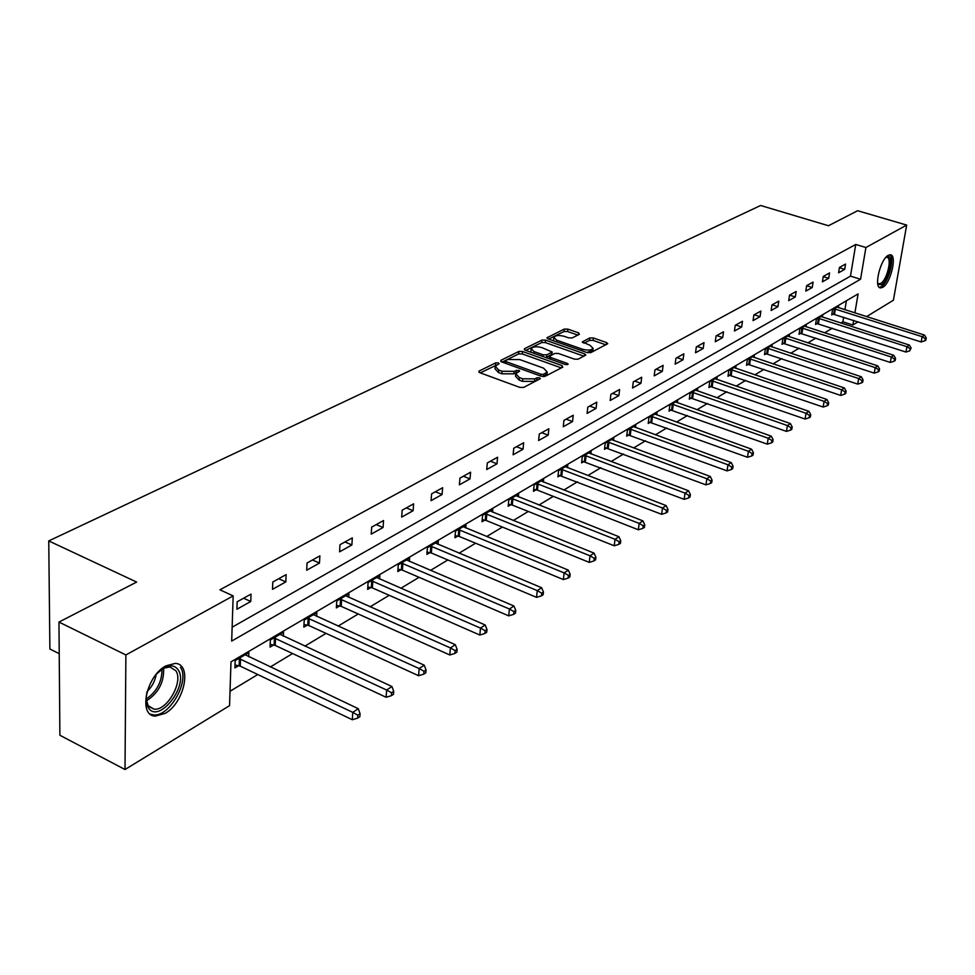 <?xml version="1.0" encoding="UTF-8"?>
<svg xmlns="http://www.w3.org/2000/svg" width="975" height="975" viewBox="0 0 975 975"><rect width="100%" height="100%" fill="white"/><g stroke="black" fill="none" stroke-linecap="round" stroke-linejoin="round"><path stroke-width="1.46" d="M498.359 362.858L495.751 362.846L479.066 371.061L479.688 372.645L519.858 387.392L523.673 387.416L540.369 378.641L539.565 377.8L536.933 377.776L534.824 378.873L522.734 378.788L519.383 377.569L515.787 373.754L519.638 371.122L518.846 370.293L514.105 371.341L502.052 371.256L498.737 370.049L495.227 366.308L499.127 363.675L498.359 362.858M496.446 365.138L480.285 372.864M537.834 380.079L534.58 381.396L534.824 378.873M517.03 372.56L513.862 373.852L514.105 371.341M882.716 287.345L880.571 287.918C873.466 288.052 880.267 259.106 888.286 255.316L890.333 254.792C897.402 254.816 890.687 283.347 882.716 287.345M165.067 713.408L155.33 716.101C137.889 716.003 146.213 675.858 165.896 665.864L175.244 663.414C192.55 663.829 184.47 702.975 165.067 713.408M579.369 334.315L578.626 332.865L567.828 329.123L564.293 329.075L546.975 337.764L548.084 338.873L587.169 352.609L590.789 352.633L607.754 343.7L606.596 342.566L593.373 337.972L589.814 337.935L582.319 341.896L590.033 345.321L593.105 348.367C591.203 350.293 587.645 350.573 582.428 349.208L556.725 340.19L553.751 337.228C555.665 335.315 559.223 335.034 564.403 336.375L568.644 337.862L572.227 337.898L579.369 334.315M854.892 312.926L858.098 293.902L231.002 661.854L229.552 705.668L125.007 769.519L59.889 735.26L58.963 622.074L136.646 582.063L48.75 540.93L760.61 205.481L828.47 225.737L857.634 210.722L906.677 225.079L893.405 300.227L866.543 316.631M58.963 622.074L125.885 654.956L233.171 595.896L231.684 641.087L860.559 279.252L865.91 247.516L906.677 225.079M232.135 627.205L850.48 276.132L855.745 244.457L219.923 589.814L233.171 595.896M855.745 244.457L865.91 247.516M522.551 351.487L518.871 351.451L500.894 360.311L501.54 361.859L541.369 376.277L545.122 376.301L562.782 367.148L562.051 365.588L522.551 351.487L522.308 353.949L518.639 353.925L502.137 362.078M524.501 348.684L541.929 340.092L545.537 340.129L584.659 353.901L585.817 355.058L578.151 359.178L574.494 359.153L558.456 353.474L554.812 353.438L549.473 356.314L550.595 357.459L567.352 363.431L568.157 364.248L565.293 364.492L525.172 350.196L524.501 348.684L524.392 349.793M48.75 540.93L49.883 648.997L59.219 653.677M236.913 609.241L250.77 601.49L251.038 594.092L237.157 601.794L236.913 609.241M272.5 589.339L285.809 581.892L286.138 574.604L272.805 582.002L272.5 589.339M306.686 570.217L319.483 563.062L319.873 555.884L307.052 562.989L306.686 570.217M339.568 551.826L351.89 544.94L352.316 537.871L339.982 544.72L339.568 551.826M371.219 534.129L383.077 527.499L383.541 520.528L371.67 527.122L371.219 534.129M401.7 517.091L413.12 510.705L413.632 503.831L402.188 510.181L401.7 517.091M431.06 500.663L442.077 494.508L442.626 487.732L431.596 493.862L431.06 500.663M459.383 484.831L470.011 478.883L470.596 472.205L459.956 478.116L459.383 484.831M486.72 469.536L496.982 463.808L497.591 457.226L487.317 462.93L486.72 469.536M513.118 454.777L523.027 449.243L523.66 442.747L513.74 448.256L513.118 454.777M538.614 440.517L548.194 435.167L548.852 428.768L539.273 434.082L538.614 440.517M563.27 426.733L572.532 421.553L573.215 415.24L563.94 420.383L563.27 426.733M587.108 413.4L596.078 408.391L596.785 402.163L587.815 407.136L587.108 413.4M610.192 400.493L618.869 395.643L619.6 389.488L610.911 394.314L610.192 400.493M632.543 388.001L640.953 383.297L641.696 377.227L633.275 381.895L632.543 388.001M654.188 375.887L662.342 371.329L663.098 365.345L654.944 369.866L654.188 375.887M675.175 364.15L683.073 359.738L683.853 353.827L675.943 358.215L675.175 364.15M695.528 352.779L703.194 348.489L703.987 342.652L696.321 346.905L695.528 352.779M715.272 341.737L722.707 337.569L723.523 331.805L716.077 335.936L715.272 341.737M734.443 331.013L741.658 326.978L742.475 321.287L735.247 325.297L734.443 331.013M753.053 320.604L760.061 316.68L760.89 311.062L753.87 314.949L753.053 320.604M771.128 310.501L777.94 306.686L778.781 301.129L771.968 304.907L771.128 310.501M788.702 300.666L795.332 296.961L796.173 291.476L789.543 295.157L788.702 300.666M805.789 291.111L812.236 287.515L813.089 282.08L806.642 285.663L805.789 291.111M822.4 281.824L828.677 278.314L829.542 272.951L823.266 276.437L822.4 281.824M838.573 272.781L844.679 269.368L845.544 264.067L839.438 267.455L838.573 272.781M230.027 691.263L257.79 674.529M270.307 666.985L292.585 653.555M304.87 646.145L326.04 633.384M338.106 626.108L358.227 613.982M370.073 606.84L389.208 595.298M400.847 588.291L419.067 577.31M430.499 570.412L447.842 559.955M459.079 553.178L475.605 543.221M486.659 536.555L502.405 527.061M513.277 520.516L528.292 511.461M538.98 505.013L553.312 496.372M563.83 490.035L577.505 481.784M587.864 475.544L600.917 467.671M611.106 461.528L623.573 454.009M633.616 447.964L645.523 440.785M655.419 434.813L666.803 427.952M676.54 422.077L687.424 415.521M697.027 409.732L707.423 403.467M716.893 397.751L726.838 391.755M736.174 386.137L745.692 380.396M754.894 374.851L763.998 369.354M773.078 363.882L781.792 358.629M790.737 353.242L799.086 348.209M807.909 342.883L815.892 338.069M824.606 332.816L832.26 328.209M840.864 323.018L842.9 321.799L843.668 317.168M844.898 309.745L846.385 300.775M248.71 656.748L248.869 652.592L235.17 660.648L234.914 667.887L238.631 665.693M283.347 636.163L283.53 632.227L270.355 639.966L270.063 647.108L273.622 644.999M316.668 616.383L316.863 612.653L304.2 620.088L303.847 627.12L307.271 625.097M348.733 597.358L348.94 593.812L336.753 600.966L336.351 607.9L339.653 605.938M379.604 579.04L379.836 575.652L368.087 582.562L367.648 589.388L370.829 587.511M409.366 561.393L409.61 558.163L398.288 564.817L397.8 571.557L400.871 569.741M438.067 544.391L438.323 541.296L427.403 547.718L426.879 554.361L429.841 552.606M465.77 527.975L466.026 525.025L455.483 531.217L454.935 537.761L457.787 536.079M492.521 512.131L492.777 509.303L482.601 515.288L482.016 521.747L484.77 520.114M518.359 496.836L518.627 494.13L508.792 499.907L508.182 506.269L510.839 504.697M543.343 482.04L543.611 479.444L534.105 485.038L533.471 491.315L536.043 489.791M567.511 467.732L567.791 465.246L558.59 470.657L557.919 476.86L560.418 475.386M590.911 453.899L591.179 451.498L582.27 456.739L581.587 462.857L584.001 461.431M613.555 440.505L613.836 438.202L605.207 443.259L604.5 449.304L606.84 447.927M635.505 427.525L635.773 425.307L627.412 430.219L626.693 436.178L628.96 434.838M656.772 414.948L657.053 412.815L648.948 417.568L648.204 423.455L650.398 422.163M677.406 402.748L677.674 400.688L669.813 405.308L669.057 411.121L671.19 409.866M697.418 390.914L697.686 388.94L690.068 393.413L689.288 399.165L691.36 397.934M716.844 379.433L717.112 377.52L709.715 381.871L708.922 387.55L710.933 386.368M735.711 368.294L735.979 366.442L728.788 370.671L727.996 376.277L729.934 375.119M754.041 357.459L754.309 355.68L747.325 359.775L746.509 365.32L748.398 364.199M771.859 346.942L772.115 345.211L765.326 349.196L764.51 354.681L766.35 353.584M789.177 336.716L789.433 335.034L782.828 338.922L781.999 344.333L783.79 343.273M806.02 326.771L806.276 325.15L799.853 328.916L799.013 334.267L800.755 333.243M822.412 317.082L822.668 315.522L816.416 319.191L815.563 324.48L817.257 323.481M838.366 307.673L838.622 306.15L832.54 309.721L831.675 314.949L833.332 313.974M125.007 769.519L125.885 654.956M858.11 321.787L852.857 324.992L853.637 320.348M842.9 321.799L852.857 324.992M850.48 276.132L860.559 279.252M250.77 601.49L243.616 598.211M285.809 581.892L278.716 578.723M319.483 563.062L312.475 559.991M351.89 544.94L344.943 541.966M383.077 527.499L376.192 524.611M413.12 510.705L406.307 507.89M442.077 494.508L435.337 491.778M470.011 478.883L463.344 476.239M496.982 463.808L490.376 461.224M523.027 449.243L516.494 446.733M548.194 435.167L541.722 432.729M572.532 421.553L566.122 419.177M596.078 408.391L589.741 406.075M618.869 395.643L612.592 393.388M640.953 383.297L634.737 381.091M662.342 371.329L656.187 369.184M683.073 359.738L676.979 357.642M703.194 348.489L697.162 346.442M722.707 337.569L716.735 335.571M741.658 326.978L735.747 325.016M760.061 316.68L754.211 314.767M777.94 306.686L772.151 304.809M795.332 296.961L789.579 295.132M812.236 287.515L806.63 285.748M828.677 278.314L823.241 276.62M844.679 269.368L839.402 267.735M495.142 367.27L494.995 368.818L498.505 372.56L498.737 370.049M513.862 373.852L501.82 373.778L498.505 372.56M515.702 374.717L515.556 376.265L519.139 380.092L519.383 377.569M534.58 381.396L522.49 381.322L519.139 380.092M561.32 367.904L522.308 353.949M505.647 360.579L506.098 361.664L541.04 374.29L543.66 374.303L547.194 371.938L543.55 368.136L519.748 359.58L507.865 359.482L505.647 360.579M547.036 373.523L543.806 376.606M525.757 350.403L541.686 342.53L541.929 340.092M583.928 356.192L545.293 342.566L541.686 342.53M541.966 347.636C536.689 346.247 533.069 346.552 531.082 348.538L534.044 351.573L543.148 354.815L546.817 354.839L552.167 351.987L541.966 347.636M531.022 349.282L531.022 352.28M545.805 357.545L546.561 357.313L546.817 354.839M551.935 354.181L546.561 357.313M553.678 337.911L553.642 340.836M586.938 352.523L592.91 350.135M605.853 344.833L593.105 340.397L589.546 340.36L583.964 343.2M577.822 335.083L567.584 331.524L564.038 331.488L548.669 339.081M235.024 664.987L240.264 666.157L352.304 719.733L352.767 712.359L358.288 708.715L245.188 654.749M238.887 658.466L352.767 712.359L357.849 715.187L357.667 718.136L359.872 716.662L360.055 713.724L357.849 715.187M358.288 708.715L360.055 713.724M357.667 718.136L352.304 719.733M156.366 674.164L163.264 668.302C169.906 664.633 174.903 665.182 178.23 669.959C189.223 685.437 158.596 724.583 148.346 707.74L148.298 707.667C145.897 703.792 145.482 698.478 147.067 691.738M146.104 699.038L148.139 705.656L153.928 709.13C166.932 711.25 183.739 681.562 175.805 670.69L169.857 666.949L163.264 668.302M156.171 674.395C155.074 681.013 152.063 686.693 147.152 691.446M150.223 714.09L153.27 714.858C169.406 717.442 190.198 680.708 180.424 667.193M886.104 257.132L886.312 256.998C894.611 251.745 889.553 280.568 881.51 284.712L878.195 284.31L877.707 283.433M878.195 284.31L877.658 283.079L878.987 283.847L880.693 283.384C887.092 280.215 892.478 257.327 886.799 257.315L885.836 257.412M879.316 287.345L881.156 286.748C888.396 283.14 895.245 257.668 889.712 254.792M270.173 644.329L275.243 645.438L386.124 697.271L386.636 690.02L391.938 686.522L279.996 634.311M273.938 637.869L386.636 690.02L391.609 692.786L391.389 695.687L393.51 694.285L393.717 691.385L391.609 692.786M391.938 686.522L393.717 691.385M391.389 695.687L386.124 697.271M303.981 624.463L308.868 625.523L418.592 675.712L419.153 668.557L424.247 665.194L313.462 614.652M307.637 618.077L419.153 668.557L424.015 671.275L423.784 674.139L425.819 672.787L426.051 669.935L424.015 671.275M424.247 665.194L426.051 669.935M423.784 674.139L418.592 675.712M336.497 605.341L341.213 606.365L449.816 654.981L450.413 647.936L455.313 644.694L345.674 595.725M340.056 599.028L450.413 647.936L455.154 650.618L454.911 653.433L456.873 652.129L457.117 649.313L455.154 650.618M455.313 644.694L457.117 649.313M454.911 653.433L449.816 654.981M367.807 586.938L372.377 587.913L479.834 635.042L480.468 628.095L485.184 624.987L376.679 577.505M371.28 580.686L480.468 628.095L485.111 630.74L484.855 633.518L486.732 632.263L486.988 629.497L485.111 630.74M485.184 624.987L486.988 629.497M484.855 633.518L479.834 635.042M397.971 569.193L402.395 570.143L508.731 615.859L509.401 609.009L513.935 606.011L406.563 559.955M401.359 563.014L509.401 609.009L513.935 611.605L513.667 614.347L515.47 613.141L515.751 610.411L513.935 611.605M513.935 606.011L515.751 610.411M513.667 614.347L508.731 615.859M427.062 552.094L431.34 552.996L536.555 597.37L537.262 590.618L541.637 587.742L435.386 543.026M430.365 545.976L537.262 590.618L541.71 593.19L541.418 595.883L543.16 594.726L543.453 592.032L541.71 593.19M541.637 587.742L543.453 592.032M541.418 595.883L536.555 597.37M455.118 535.58L459.262 536.457L563.379 579.564L564.123 572.898L568.327 570.119L463.198 526.683M458.347 529.535L564.123 572.898L568.462 575.421L568.169 578.09L569.851 576.968L570.156 574.312L568.462 575.421M568.327 570.119L570.156 574.312M568.169 578.09L563.379 579.564M482.211 519.651L486.232 520.492L589.253 562.38L590.021 555.811L594.08 553.13L490.047 510.912M485.355 513.667L590.021 555.811L594.275 558.297L593.97 560.93L595.591 559.845L595.908 557.225L594.275 558.297M594.08 553.13L595.908 557.225M593.97 560.93L589.253 562.38M508.377 504.246L512.277 505.062L614.226 545.793L615.018 539.321L618.942 536.725L515.982 495.678M511.461 498.335L615.018 539.321L619.186 541.771L618.869 544.355L620.441 543.319L620.758 540.735L619.186 541.771M618.942 536.725L620.758 540.735M618.869 544.355L614.226 545.793M533.666 489.365L537.457 490.145L638.345 529.778L639.149 523.392L642.939 520.894L541.064 480.943M536.677 483.515L639.149 523.392L643.244 525.805L642.915 528.365L644.426 527.353L644.755 524.806L643.244 525.805M642.939 520.894L644.755 524.806M642.915 528.365L638.345 529.778M558.127 474.971L661.647 514.3L662.476 507.999L666.132 505.586L565.317 466.696M561.076 469.182L662.476 507.999L666.486 510.388L666.157 512.899L667.619 511.936L667.948 509.413L666.486 510.388M666.132 505.586L667.948 509.413M666.157 512.899L661.647 514.3M581.795 461.041L684.17 499.346L685.023 493.118L688.569 490.778L588.79 452.912M584.683 455.313L685.023 493.118L688.959 495.471L688.618 497.957L690.032 497.018L690.373 494.532L688.959 495.471M688.569 490.778L690.373 494.532M688.618 497.957L684.17 499.346M604.707 447.549L705.973 484.867L706.838 478.725L710.263 476.47L611.52 439.554M607.547 441.894L706.838 478.725L710.702 481.041L710.348 483.503L711.726 482.588L712.067 480.139L710.702 481.041M710.263 476.47L712.067 480.139M710.348 483.503L705.973 484.867M626.901 434.484L727.07 470.864L727.947 464.795L731.262 462.613L633.531 426.623M629.679 428.89L727.947 464.795L731.737 467.086L731.384 469.511L732.713 468.622L733.066 466.208L731.737 467.086M731.262 462.613L733.066 466.208M731.384 469.511L727.07 470.864M648.412 421.809L747.496 457.287L748.386 451.303L751.603 449.183L654.871 414.082M651.142 416.276L748.386 451.303L752.115 453.558L751.762 455.959L753.041 455.106L753.395 452.705L752.115 453.558M751.603 449.183L753.395 452.705M751.762 455.959L747.496 457.287M669.264 409.537L767.288 444.149L768.203 438.238L771.31 436.178L675.565 401.932M671.946 404.052L768.203 438.238L771.859 440.468L771.493 442.821L772.736 441.992L773.102 439.64L771.859 440.468M771.31 436.178L773.102 439.64M771.493 442.821L767.288 444.149M689.496 397.617L786.484 431.401L787.398 425.563L790.42 423.577L695.638 390.134M692.128 392.206L787.398 425.563L790.993 427.769L790.628 430.097L791.834 429.293L792.2 426.965L790.993 427.769M790.42 423.577L792.2 426.965M790.628 430.097L786.484 431.401M709.13 386.051L805.094 419.043L806.02 413.278L808.957 411.352L715.126 378.69M711.713 380.689L806.02 413.278L809.555 415.447L809.177 417.751L810.347 416.971L810.725 414.668L809.555 415.447M808.957 411.352L810.725 414.668M809.177 417.751L805.094 419.043M728.203 374.827L823.144 407.05L824.082 401.359L826.934 399.482L734.053 367.575M730.738 369.525L824.082 401.359L827.568 403.504L827.19 405.771L828.323 405.015L828.701 402.748L827.568 403.504M826.934 399.482L828.701 402.748M827.19 405.771L823.144 407.05M746.716 363.919L840.682 395.411L841.632 389.781L844.387 387.965L752.432 356.777M749.214 358.666L841.632 389.781L845.045 391.901L844.667 394.144L845.764 393.413L846.142 391.17L845.045 391.901M844.387 387.965L846.142 391.17M844.667 394.144L840.682 395.411M764.705 353.316L857.707 384.101L858.658 378.544L861.339 376.777L770.299 346.283M767.167 348.124L858.658 378.544L862.022 380.628L861.632 382.858L862.704 382.139L863.094 379.921L862.022 380.628M861.339 376.777L863.094 379.921M861.632 382.858L857.707 384.101M782.206 343.005L874.246 373.12L875.209 367.624L877.817 365.905L787.666 336.082M784.619 337.862L875.209 367.624L878.512 369.696L878.122 371.889L879.17 371.195L879.56 369.001L878.512 369.696M877.817 365.905L879.56 369.001M878.122 371.889L874.246 373.12M799.22 332.987L890.321 362.444L891.284 357.021L893.819 355.339L804.558 326.162M801.596 327.893L891.284 357.021L894.538 359.056L894.16 361.225L895.172 360.555L895.562 358.386L894.538 359.056M893.819 355.339L895.562 358.386M894.16 361.225L890.321 362.444M815.77 323.225L905.946 352.06L906.921 346.698L909.395 345.077L820.987 316.509M818.11 318.191L906.921 346.698L910.126 348.709L909.736 350.854L911.113 348.051L910.126 348.709M909.395 345.077L911.113 348.051M909.736 350.854L905.946 352.06M831.882 313.731L921.156 341.969L922.131 336.668L924.532 335.083L836.989 307.101M834.186 308.758L922.131 336.668L925.287 338.654L924.897 340.775L925.86 340.129L926.25 338.008L925.287 338.654M924.532 335.083L926.25 338.008M924.897 340.775L921.156 341.969M495.519 365.345L495.751 362.846M536.677 380.299L536.933 377.776M515.982 372.779L516.226 370.268M501.82 373.778L502.052 371.256M522.49 381.322L522.734 378.788M478.969 372.279L479.066 371.061M561.832 367.636L562.051 365.588M500.784 361.481L500.894 360.311M518.639 353.925L518.871 351.451M505.94 363.456L506.098 361.664M540.857 376.094L541.04 374.29M543.428 376.618L543.66 374.303M545.598 375.68L545.854 373.181M545.293 342.566L545.537 340.129M584.439 355.924L584.659 353.901M550.424 359.19L550.595 357.459M567.218 364.699L567.352 363.431M533.873 353.291L534.044 351.573M542.977 356.533L543.148 354.815M551.497 354.815L551.753 352.353M556.554 341.847L556.725 340.19M582.246 350.878L582.428 349.208M582.587 342.578L582.697 341.543M589.546 340.36L589.814 337.935M593.105 340.397L593.373 337.972M606.365 344.565L606.596 342.566M547.28 338.471L547.389 337.411M564.038 331.488L564.293 329.075M567.584 331.524L567.828 329.123M578.419 334.791L578.626 332.865M239.143 665.791L239.399 658.564M240.264 666.157L240.52 658.917M163.617 668.253C164.19 682.244 158.425 693.14 146.335 700.928M146.116 699.124C156.768 691.75 162.057 681.744 161.984 669.13M274.133 645.097L274.438 637.967M275.243 645.438L275.547 638.32M307.771 625.182L308.124 618.174M308.868 625.523L309.221 618.503M340.141 606.036L340.543 599.113M341.213 606.365L341.628 599.454M371.304 587.596L371.755 580.783M372.377 587.913L372.816 581.1M401.347 569.827L401.822 563.099M402.395 570.143L402.882 563.416M430.304 552.691L430.828 546.061M431.34 552.996L431.864 546.366M458.238 536.165L458.798 529.62M459.262 536.457L459.822 529.913M485.221 520.199L485.806 513.752M486.232 520.492L486.817 514.032M511.29 504.782L511.899 498.42M512.277 505.062L512.899 498.7M536.482 489.877L537.115 483.6M537.457 490.145L538.102 483.868M560.844 475.459L561.503 469.268M561.819 475.727L562.477 469.536M584.427 461.504L585.11 455.398M585.378 461.772L586.072 455.654M607.254 448L607.961 441.967M608.205 448.256L608.912 442.223M629.362 434.911L630.094 428.963M630.301 435.167L631.032 429.207M650.8 422.236L651.544 416.349M651.727 422.48L652.47 416.593M671.592 409.939L672.348 404.125M672.494 410.17L673.262 404.369M691.75 398.007L692.518 392.267M692.652 398.239L693.432 392.498M711.323 386.429L712.103 380.762M712.213 386.661L713.005 380.981M730.324 375.192L731.116 369.586M731.201 375.412L732.006 369.805M748.776 364.26L749.592 358.727M749.653 364.479L750.47 358.946M766.716 353.657L767.544 348.185M767.581 353.864L768.398 348.392M784.156 343.334L784.985 337.935M785.009 343.541L785.838 338.142M801.121 333.304L801.962 327.953M801.962 333.499L802.803 328.161M817.623 323.542L818.464 318.252M818.452 323.737L819.305 318.459M833.686 314.035L834.539 308.807M834.503 314.23L835.368 309.002M880.571 287.918L879.803 287.686M505.123 363.163L505.318 361.067M546.938 374.437L547.194 371.938M549.217 358.763L549.437 356.582M551.911 354.449L552.167 351.987M592.837 350.805L593.105 348.367M148.139 705.656L148.346 707.74M147.31 705.803L153.928 709.13M878.365 283.652L878.987 283.847"/></g></svg>
